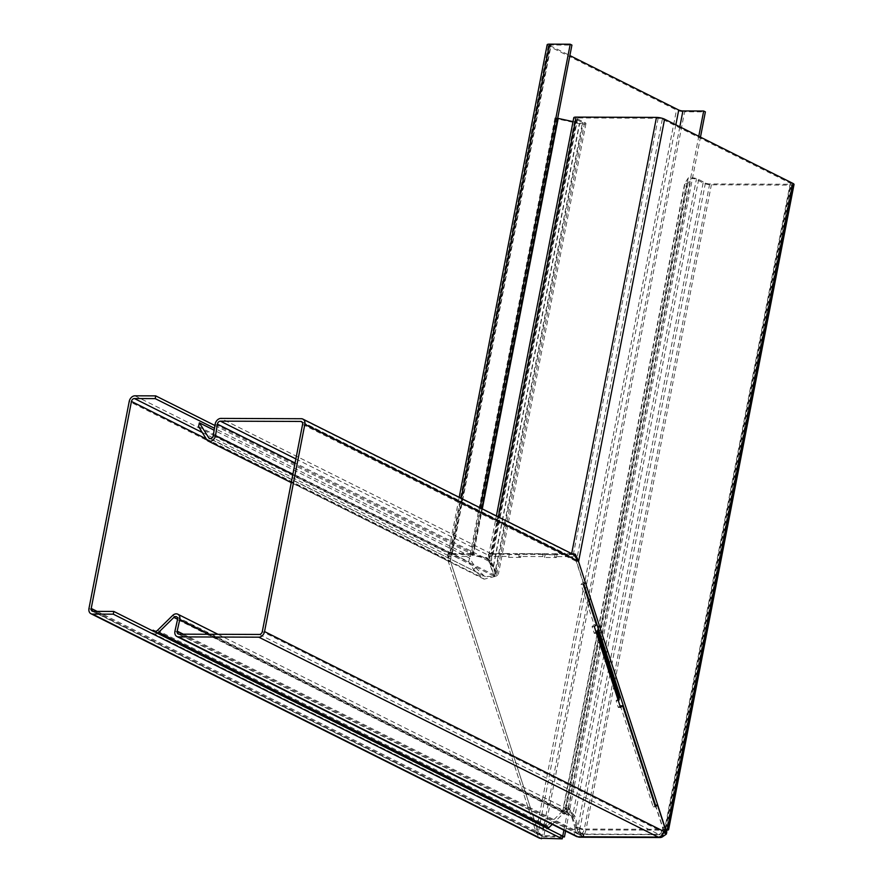 <?xml version="1.0" encoding="UTF-8"?>
<svg xmlns="http://www.w3.org/2000/svg" width="883" height="883" viewBox="0 0 883 883"><rect width="100%" height="100%" fill="white"/><g stroke="black" fill="none" stroke-linecap="round" stroke-linejoin="round"><path stroke-width="0.66" stroke-dasharray="4.42 3.31" d="M562.581 836.963L543.663 836.885L536.102 832.216L538.343 832.227L450.418 561.069L448.178 561.069L536.102 832.216L538.343 832.227L450.418 561.069L550.562 45.883L569.888 55.563M585.308 590.606L538.343 832.227L543.663 836.885L684.601 111.788L705.374 111.865M543.255 836.687L541.268 835.428L541.974 836.046L541.445 838.773M550.562 45.883A3.046 0.706 11 0 1 549.966 45.32A3.046 0.706 11 0 1 551.147 45L571.919 45.077M547.162 44.768A5.905 1.358 -169 0 0 548.321 45.883L676.477 110.022A5.905 1.358 -169 0 0 684.601 111.788M214.933 425.518L471.069 553.718L470.54 556.445L449.767 556.367A3.046 2.285 116.6 0 0 448.465 556.776L450.418 561.069L451.169 554.48A3.046 0.706 11 0 1 452.14 554.347L551.147 45M97.086 611.378L538.343 832.227L540.771 835.649L562.747 836.124L541.974 836.046L93.046 611.367M563.895 830.197L698.773 136.28M565.584 831.046L700.473 137.13M206.236 438.862L450.418 561.069L448.178 561.069L447.769 556.058L448.575 553.74A5.905 1.358 -169 0 1 450.451 553.509L461.18 498.332M480.12 507.813L471.224 553.586L450.451 553.509M471.224 553.586L472.913 554.436L481.809 508.652M472.913 554.436L452.14 554.347M451.169 554.48L448.575 553.74M448.409 556.599L447.769 554.425L448.178 561.069L536.102 832.216L539.491 838.21M471.069 553.718L450.297 553.641A5.905 4.426 -63.4 0 0 447.769 554.425M470.54 556.445L214.47 428.288M598.21 628.376L684.8 182.902A3.046 0.706 -169 0 0 685.142 182.726L688.166 178.134A5.905 1.358 11 0 1 692.559 177.792A5.905 1.358 11 0 1 698.663 179.459L705.418 183.013A3.046 0.706 -169 0 0 709.678 183.951L790.031 184.249A3.046 0.706 -169 0 0 791.223 183.929A3.046 0.706 -169 0 0 790.616 183.355L662.338 119.161A3.046 0.706 -169 0 0 658.144 118.245L577.769 117.947A3.046 0.706 -169 0 0 576.588 118.267A3.046 0.706 -169 0 0 577.184 118.841A3.046 0.706 -169 0 0 577.25 118.874L584.667 122.417A5.905 1.358 11 0 1 584.789 122.483A5.905 1.358 11 0 1 585.948 123.587A5.905 1.358 11 0 1 579.347 123.686L557.813 119.006A3.046 0.706 -169 0 0 556.754 118.819L471.93 555.197L470.164 554.314A5.905 1.358 11 0 1 473.376 554.789L482.295 508.895M573.023 121.633L579.745 123.09A3.046 0.706 -169 0 0 583.144 123.046L495.551 573.707L494.314 576.003L496.5 575.981L498.354 574.248L493.045 567.681L579.347 123.686M584.667 122.417L496.5 575.981L491.312 560.992L491.941 554.458L489.314 553.751L488.619 555.826L488.961 560.506L494.314 576.003L582.482 122.439L575.065 118.896A5.905 1.358 11 0 1 574.943 118.83A5.905 1.358 11 0 1 573.784 117.726M583.144 123.046A3.046 0.706 -169 0 0 582.548 122.472A3.046 0.706 -169 0 0 582.482 122.439M491.941 554.458A3.046 0.706 11 0 1 492.946 554.325L573.321 554.623A3.046 0.706 -169 0 1 573.542 554.634M663.884 831.687A7.594 4.713 -89.8 0 1 662.515 833.64L662.195 833.64A7.594 4.713 -89.8 0 1 661.808 833.96L662.129 833.971A7.594 4.713 -89.8 0 1 660.12 834.689A7.594 4.713 -89.8 0 1 658.74 834.347A3.046 2.285 -63.4 0 0 661.665 831.543A3.046 2.285 -63.4 0 0 661.687 831.444L262.306 631.555M579.745 837.239A10.453 6.479 90.2 0 0 582.515 836.245L579.932 835.484L574.347 830.914A5.905 4.426 -63.4 0 0 576.301 836.411M507.361 553.696L491.08 553.63A5.905 4.426 -63.4 0 0 488.42 554.513L488.873 561.224L494.061 576.224L496.323 576.135L489.182 556.809A3.046 2.285 116.6 0 1 490.551 556.356L506.831 556.422L507.361 553.696L509.182 554.601L521.136 554.645L520.606 557.383L518.785 556.467L542.692 556.555L544.524 557.471L556.478 557.515L554.645 556.599L570.926 556.665L302.185 422.162M210.452 438.674L485.429 576.61L494.061 576.224L213.244 435.683M198.543 426.555L468.718 561.776L473.586 569.568L484.149 579.16L496.323 576.135L292.869 474.314M489.182 556.809L488.42 554.513M655.484 804.998L662.669 827.161L664.435 830.45L665.23 828.442A3.046 0.706 11 0 1 665.826 829.016A3.046 0.706 11 0 1 664.634 829.336A7.594 4.713 -89.8 0 1 663.983 831.477M575.65 556.621L576.422 561.18L583.806 583.95M664.314 831.687L664.943 830.45M664.689 827.172L662.669 827.161M662.338 119.161L576.422 561.18L578.431 561.191M557.692 118.311A5.905 1.358 11 0 0 554.988 117.936L556.754 118.819M794.027 184.481A5.905 1.358 11 0 1 791.72 185.099L711.367 184.801A5.905 1.358 11 0 1 703.122 182.969L696.367 179.426A3.046 0.706 -169 0 0 693.21 178.565A3.046 0.706 -169 0 0 690.947 178.741L687.923 183.322A5.905 1.358 11 0 1 686.566 183.785L684.8 182.902M557.813 119.006L472.979 555.385L486.776 558.387L493.045 567.681L493.431 567.085L487.162 557.791L473.376 554.789M183.256 634.171L576.577 831.024L577.614 831.201L577.239 828.022L576.577 831.024A3.046 2.285 -63.4 0 0 577.581 833.861A3.046 2.285 -63.4 0 0 578.299 834.038A3.046 2.285 -63.4 0 0 578.376 834.038A7.594 4.713 90.2 0 0 579.756 834.38A7.594 4.713 90.2 0 0 581.776 833.662L582.659 833.662A7.594 4.713 90.2 0 0 583.045 833.342L582.162 833.331A7.594 4.713 90.2 0 0 584.281 829.038A3.046 0.706 11 0 1 580.032 828.088L578.255 827.161L574.91 816.102L572.614 816.058L696.367 179.426M599.436 634.601L565.65 808.442A5.905 1.358 11 0 1 568.001 807.945L574.91 816.102L606.157 655.341M565.65 808.442L562.614 813.022L598.1 630.495M687.923 183.322L565.396 813.629A5.905 1.358 11 0 1 564.049 814.093L686.566 183.785M565.396 813.629L568.42 809.038A3.046 0.706 11 0 1 569.645 808.784L575.959 827.128L578.255 827.161L579.524 829.59L580.032 828.088L610.815 669.7M703.122 182.969L577.725 828.055L575.959 827.128L577.239 829.512L577.725 828.055A5.905 1.358 11 0 0 585.97 829.877A10.453 6.479 -89.8 0 1 583.056 835.793L580.418 835.075L578.1 832.106L577.239 829.512L579.524 829.59L579.756 831.256L578.1 832.106M666.853 830.175A5.905 1.358 11 0 1 666.323 830.186A10.453 6.479 -89.8 0 1 663.409 836.102M571.632 553.784L491.257 553.475L498.365 516.941M489.314 553.751A5.905 1.358 11 0 1 491.257 553.475M495.551 573.707L493.431 567.085L579.745 123.09M554.988 117.936L470.164 554.314M662.515 833.64L663.21 833.508M472.979 555.385A3.046 0.706 -169 0 0 471.93 555.197M487.162 557.791L486.776 558.387M577.25 118.874L491.312 560.992L489.204 561.014L575.065 118.896M568.001 807.945L569.645 808.784M564.049 814.093L562.283 813.21A3.046 0.706 -169 0 0 562.614 813.022M562.283 813.21L597.835 630.285M582.515 836.245L583.398 836.256A10.453 6.479 90.2 0 0 583.939 835.804L583.056 835.793M662.195 833.64L662.537 834.59M583.045 833.342L583.939 835.804M583.398 836.256L582.659 833.662M174.966 631.036L574.347 830.914L575.021 827.923L575.374 831.102L577.614 831.201L581.776 833.662M655.252 804.998L662.493 827.316L663.166 831.532L661.687 831.444M665.407 831.532L663.166 831.532L663.729 832.835L662.129 833.971M662.129 835.086L661.808 833.96M582.162 833.331L580.804 832.956L579.756 831.256M157.439 633.266A5.905 4.426 116.6 0 1 153.554 633.608L152.472 633.078L152.925 631.014M177.516 619.59L571.676 816.852L573.895 816.963L577.239 828.022L575.021 827.923L571.676 816.852L567.57 812.47L566.003 811.874A3.046 2.285 -63.4 0 0 564.094 812.713L177.571 619.27M520.606 557.383L508.652 557.339L506.831 556.422M620.385 705.683L653.166 806.775L654.921 805.285M578.486 561.334L576.246 561.334L583.144 582.603L581.047 584.38L594.16 624.811L592.074 626.588L594.259 633.332L596.014 631.842M620.528 707.471L618.288 707.46L616.102 700.716L619.844 697.548M618.288 707.46L620.043 705.97M208.874 634.27L573.895 816.963L568.851 809.921L566.588 809.148L566.003 811.874M154.823 631.047L545.054 826.356A3.046 2.285 -63.4 0 0 547.692 825.693L562.879 810.782A5.905 4.426 116.6 0 1 566.588 809.148M545.054 826.356L153.101 630.208M152.472 633.078L543.785 828.916A5.905 4.426 -63.4 0 0 547.67 828.574M552.228 824.358L564.094 812.713M573.001 554.292A5.905 4.426 -63.4 0 0 571.456 553.939L555.186 553.873L557.007 554.789L545.054 554.745L543.222 553.829L519.314 553.74L521.136 554.645M206.788 439.745L481.676 577.327L483.63 575.396L475.551 567.648L469.546 558.045L214.15 430.22M664.733 827.327L662.493 827.316M302.582 424.37L576.246 561.334L572.294 557.294A3.046 2.285 -63.4 0 0 571.72 556.853A3.046 2.285 -63.4 0 0 570.926 556.665M554.645 556.599L555.186 553.873M574.105 555.164L572.294 557.294M545.054 554.745L544.524 557.471M543.222 553.829L542.692 556.555M519.314 553.74L518.785 556.467M655.407 806.775L653.166 806.775M616.102 700.716L618.354 700.727M596.5 633.332L594.259 633.332M594.314 626.599L592.074 626.588M596.4 624.822L594.16 624.811M583.288 584.38L581.047 584.38M585.385 582.614L583.144 582.603M542.703 828.386L543.343 825.517M215.143 424.237L488.873 561.224L491.136 561.146L295.065 463.012M469.546 558.045L468.718 561.776M473.586 569.568L475.551 567.648M508.652 557.339L509.182 554.601M556.478 557.515L557.007 554.789M619.104 699.159L618.917 698.784A1.909 0.695 162 0 1 618.906 698.751A1.909 0.695 162 0 1 618.917 698.552M675.848 124.812L585.55 589.347M679.833 126.799L588.288 597.769M588.045 599.038L541.974 836.046M88.973 608.431L536.102 832.216L676.477 110.022M548.321 45.883L448.178 561.069L129.216 401.434M202.251 432.482L449.767 556.367M134.944 395.805L450.297 553.641M577.769 117.947L492.946 554.325M578.299 834.038A3.046 2.285 -63.4 0 0 578.376 834.038L178.995 634.16M295.86 458.917L490.551 556.356M665.23 828.442L790.616 183.355M658.144 118.245L573.321 554.623M613.586 678.254L584.281 829.038L664.634 829.336L790.031 184.249M709.678 183.951L613.884 676.72M705.418 183.013L611.113 668.166M606.455 653.806L698.663 179.459M688.166 178.134L599.734 633.067M598.398 628.95L685.142 182.726M568.42 809.038L690.947 178.741M791.72 185.099L666.323 830.186L585.97 829.877L711.367 184.801M259.348 634.458L658.74 834.347L578.376 834.038M579.932 835.484L580.44 833.265M580.418 835.075L580.804 832.956M576.742 833.265L578.619 832.227M663.729 832.835L665.981 834.369M663.663 832.227L665.992 833.088M562.879 810.782L172.649 615.473M547.692 825.693L157.461 630.385M543.785 828.916L153.554 633.608M571.456 553.939L301.28 418.719M491.08 553.63L220.905 418.41M618.917 698.784L597.063 631.4M450.573 556.61L549.966 45.32M447.769 556.058L459.193 497.328M92.24 611.179L540.76 835.649M585.948 123.587L498.354 574.248M491.423 556.367L576.588 118.267M484.149 579.16L291.258 482.626M665.826 829.016L791.223 183.929M488.619 555.826L496.378 515.937M495.197 569.833L494.027 568.31M660.12 834.689L579.756 834.38M570.628 810.892L569.447 809.358M577.581 833.861L178.189 633.972M217.969 634.303L568.851 809.921M176.512 616.753L567.57 812.47M485.429 576.61L209.481 438.498M301.556 421.632L571.72 556.853M618.906 698.751L597.051 631.356"/><path stroke-width="1.32" d="M569.888 55.563L678.729 110.033A3.046 0.706 -169 0 0 682.912 110.938L679.833 126.799M480.12 507.813L570.23 44.227L549.458 44.15A5.905 1.358 -169 0 0 547.162 44.768L459.193 497.328M570.23 44.227L571.919 45.077L481.809 508.652M698.773 136.28L703.685 111.015L682.912 110.938M703.685 111.015L705.374 111.865L700.473 137.13M565.584 831.046L564.436 836.963L562.747 836.124L563.895 830.197M564.436 836.963L562.581 836.963M206.236 438.862L131.457 401.434L91.214 608.442L97.086 611.378M214.933 425.518L155.717 395.882L134.944 395.805A5.905 4.426 -63.4 0 0 129.216 401.434L88.973 608.431A5.905 4.426 -63.4 0 0 90.971 613.729L539.491 838.21L562.217 838.85L562.747 836.124L113.819 611.444L93.046 611.367A3.046 2.285 116.6 0 1 92.24 611.179A3.046 2.285 116.6 0 1 91.214 608.442M155.717 395.882L155.187 398.619L134.415 398.542L202.251 432.482M90.971 613.729A5.905 4.426 -63.4 0 0 92.516 614.093L113.289 614.171L113.819 611.444M131.457 401.434A3.046 2.285 116.6 0 1 134.415 398.542M562.217 838.85L113.289 614.171M214.47 428.288L155.187 398.619M302.185 422.162L300.75 421.445A3.046 2.285 116.6 0 1 301.556 421.632A3.046 2.285 116.6 0 1 302.582 424.37L262.306 631.555A3.046 2.285 116.6 0 1 262.284 631.654A3.046 2.285 116.6 0 1 259.348 634.458L178.995 634.16A3.046 2.285 -63.4 0 1 178.907 634.149A3.046 2.285 -63.4 0 1 178.189 633.972A3.046 2.285 -63.4 0 1 177.185 631.135L179.746 619.689L208.874 634.27M662.868 836.554A10.453 6.479 -89.8 0 1 660.109 837.537A10.453 6.479 -89.8 0 1 658.199 837.073A5.905 4.426 -63.4 0 0 663.895 831.643A5.905 4.426 -63.4 0 0 663.928 831.455L665.407 831.532L665.981 834.369L662.868 836.554L662.129 835.086M295.065 463.012L217.406 424.149L215.507 435.595A5.905 4.426 116.6 0 1 215.43 435.992A5.905 4.426 116.6 0 1 208.2 441.047A5.905 4.426 116.6 0 1 206.788 439.745L198.543 426.555L199.37 422.825L208.752 437.825A3.046 2.285 -63.4 0 0 209.481 438.498A3.046 2.285 -63.4 0 0 213.211 435.882A3.046 2.285 -63.4 0 0 213.244 435.683L215.143 424.237A5.905 4.426 116.6 0 1 215.22 423.84A5.905 4.426 116.6 0 1 220.905 418.41L301.28 418.719A5.905 4.426 116.6 0 1 302.836 419.072A5.905 4.426 116.6 0 1 304.823 424.37L264.547 631.566A5.905 4.426 116.6 0 1 264.503 631.764A5.905 4.426 116.6 0 1 258.818 637.184L178.465 636.886A5.905 4.426 116.6 0 1 178.3 636.886A5.905 4.426 116.6 0 1 176.92 636.522A5.905 4.426 116.6 0 1 174.966 631.036L177.516 619.59A3.046 2.285 -63.4 0 0 176.512 616.753A3.046 2.285 -63.4 0 0 173.863 617.416L158.664 632.316A5.905 4.426 116.6 0 1 157.439 633.266M176.92 636.522L576.301 836.411A5.905 4.426 -63.4 0 0 577.692 836.764A5.905 4.426 -63.4 0 0 577.846 836.775A10.453 6.479 90.2 0 0 579.745 837.239L660.109 837.537M217.406 424.149A3.046 2.285 116.6 0 1 217.439 423.939A3.046 2.285 116.6 0 1 220.375 421.147L295.86 458.917M583.806 583.95L655.484 804.998M664.943 830.45L666.676 830.462L667.471 828.453A5.905 1.358 11 0 1 668.63 829.556A5.905 1.358 11 0 1 666.853 830.175M664.689 827.172L666.676 830.462L666.742 832.459L664.336 831.598M664.91 827.172L578.431 561.191M571.996 553.784A5.905 1.358 11 0 1 575.275 554.171L575.197 554.833A3.046 0.706 -169 0 0 573.542 554.634M575.197 554.833L575.65 556.621M557.692 118.311A5.905 1.358 11 0 1 558.199 118.41L573.023 121.633M496.378 515.937L573.784 117.726A5.905 1.358 11 0 1 576.08 117.097L656.455 117.406A5.905 1.358 11 0 1 664.579 119.172L792.857 183.366A5.905 1.358 11 0 1 794.027 184.481L668.63 829.556M575.275 554.171L578.663 561.191L664.579 119.172M662.515 833.64L664.314 831.687M662.537 834.59L663.409 836.102L666.4 834.027L666.742 832.459M597.835 630.285L598.21 628.376M663.663 832.227L662.129 833.971M152.925 631.014L153.101 630.208L154.823 631.047A3.046 2.285 116.6 0 0 157.461 630.385L172.649 615.473A5.905 4.426 116.6 0 1 177.792 614.193A5.905 4.426 116.6 0 1 179.746 619.689M300.75 421.445L220.375 421.147M654.921 805.285L657.504 805.009L655.407 806.775L622.625 705.694L620.528 707.471L618.354 700.727A4.757 1.744 -18 0 0 619.138 699.248A4.757 1.744 -18 0 0 619.104 699.159L597.316 631.952M618.917 698.552A1.909 0.695 162 0 1 619.138 698.232L619.844 697.548L597.99 630.153L596.014 631.842M620.043 705.97L622.625 705.694M547.67 828.574A5.905 4.426 -63.4 0 0 548.906 827.625L552.228 824.358M665.407 831.532L664.733 827.327L657.504 805.009M597.99 630.153L597.283 630.848A1.909 0.695 -18 0 0 597.051 631.356A1.909 0.695 -18 0 0 597.063 631.4L597.25 631.764A4.757 1.744 162 0 1 597.283 631.853A4.757 1.744 162 0 1 596.5 633.332L594.314 626.599L596.4 624.822L583.288 584.38L585.385 582.614L578.486 561.334L574.105 555.164A5.905 4.426 -63.4 0 0 573.001 554.292L302.836 419.072M214.15 430.22L199.37 422.825M678.729 110.033L675.848 124.812M585.55 589.347L585.308 590.606M588.288 597.769L588.045 599.038M461.18 498.332L549.458 44.15M541.445 838.773L92.516 614.093M178.465 636.886L577.846 836.775L658.199 837.073L258.818 637.184M667.471 828.453L792.857 183.366M613.884 676.72L613.586 678.254M611.113 668.166L610.815 669.7M606.157 655.341L606.455 653.806M599.734 633.067L599.436 634.601M598.1 630.495L598.398 628.95M656.455 117.406L571.665 553.619M498.365 516.941L576.08 117.097M482.295 508.895L558.199 118.41M664.06 832.57L666.4 834.027M183.256 634.171L177.185 631.135M264.547 631.566L663.928 831.455M548.906 827.625L158.664 632.316M177.571 619.27L173.863 617.416M618.354 700.727L596.5 633.332M578.486 561.334L304.823 424.37M208.752 437.825L210.452 438.674M215.507 435.595L292.869 474.314M597.283 630.848L619.138 698.232M291.258 482.626L208.2 441.047M177.792 614.193L217.969 634.303M597.283 631.853L619.138 699.248"/></g></svg>
